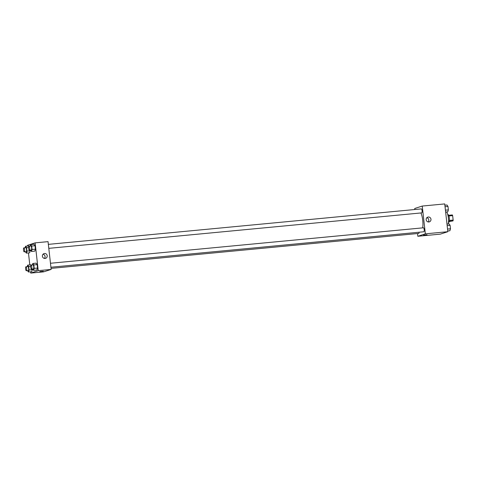 <?xml version="1.0" encoding="UTF-8"?>
<svg xmlns="http://www.w3.org/2000/svg" width="477" height="477" viewBox="0 0 477 477"><rect width="100%" height="100%" fill="white"/><g stroke="black" fill="none" stroke-linecap="round" stroke-linejoin="round"><path stroke-width="0.72" d="M448.911 215.986L452.649 215.634A3.744 1.032 -95.4 0 0 452.363 214.942L448.654 215.294M452.649 215.634L453.15 220.076A3.744 1.032 -95.4 0 1 453.031 220.899L449.245 221.531M449.406 220.434L453.15 220.076M449.304 221.25L453.031 220.899M447.718 214.513L447.885 214.495A4.001 1.103 84.6 0 1 449.34 218.132A4.001 1.103 84.6 0 1 448.642 222.461L448.475 222.479M448.285 223.969A7.501 2.069 -95.4 0 0 446.693 211.973M414.829 209.516L414.716 208.491L422.24 206.058L444.725 203.917L447.843 231.703L440.319 234.135L417.828 236.276L417.524 233.545M422.24 206.058L425.353 233.837L447.843 231.703M428.859 221.972A2.498 2.397 -107.9 0 1 427.809 217.113A2.498 2.397 -107.9 0 1 430.862 218.752A2.498 2.397 -107.9 0 1 428.859 221.972M422.688 227.863A10.041 2.773 -95.4 0 0 420.905 212.957M425.353 233.837L417.828 236.276M48.797 248.344L421.722 212.879A2.003 0.555 -95.4 0 0 421.757 212.873A2.003 0.555 -95.4 0 0 422.079 210.774A2.003 0.555 -95.4 0 0 421.346 208.896L48.35 244.367M50.914 267.233L423.844 231.774A2.003 0.555 -95.4 0 0 423.874 231.768A2.003 0.555 -95.4 0 0 424.196 229.67A2.003 0.555 -95.4 0 0 423.463 227.791L50.467 263.256M419.116 232.221A2.003 0.555 84.6 0 1 418.723 233.432L51.045 268.39M423.63 235.107L427.04 234.756L423.63 235.107M427.04 234.756L423.564 235.143M426.826 217.739A2.498 2.397 -107.9 0 1 428.185 221.936M27.684 246.037L27.6 245.297L35.125 242.865L48.046 241.636L51.158 269.422L43.64 271.854L30.719 273.082L30.576 271.801M35.125 242.865L38.243 270.65L51.158 269.422M45.094 258.462A2.498 2.397 -107.9 0 1 44.045 253.603A2.498 2.397 -107.9 0 1 47.098 255.243A2.498 2.397 -107.9 0 1 45.094 258.462M28.918 245.917L25.567 246.233L26.569 247.694L26.95 251.135L26.336 253.108L25.394 251.737M30.224 250.109L29.687 252.792L30.224 250.109M36.151 263.155L37.152 264.616L37.54 268.05L36.926 270.03L37.54 268.05L37.152 264.616L36.151 263.155L32.806 263.477L33.801 264.932L34.189 268.372L33.575 270.352L32.633 268.974M29.801 264.926L28.453 252.911M38.243 270.65L30.719 273.082M34.034 244.266L35.03 245.721L35.417 249.161L34.803 251.14L35.417 249.161L35.03 245.721L34.034 244.266L30.683 244.582L31.685 246.037L32.066 249.477L31.452 251.457L30.51 250.079M31.035 264.813L27.69 265.129L28.686 266.589L29.073 270.024L28.459 272.003L27.517 270.632M32.341 269.004L31.81 271.687L32.341 269.004M39.865 271.598L43.276 271.246L39.865 271.598M43.276 271.246L39.8 271.634M43.061 254.235A2.498 2.397 -107.9 0 1 44.421 258.433M27.219 266.637L27.69 265.129M26.348 270.739L28.262 270.56A2.003 0.555 -95.4 0 0 28.298 270.548A2.003 0.555 -95.4 0 0 28.614 268.456A2.003 0.555 -95.4 0 0 27.881 266.577L25.967 266.756A2.003 0.555 -95.4 0 0 25.609 268.801A2.003 0.555 -95.4 0 0 26.348 270.739A2.003 0.555 -95.4 0 0 26.384 270.733A2.003 0.555 -95.4 0 0 26.7 268.634A2.003 0.555 -95.4 0 0 25.967 266.756M28.686 266.589L30.695 266.399M29.073 270.024L32.418 269.708M28.459 272.003L31.81 271.687M25.102 247.748L25.567 246.233M24.232 251.85L26.146 251.665A2.003 0.555 -95.4 0 0 26.175 251.659A2.003 0.555 -95.4 0 0 26.497 249.56A2.003 0.555 -95.4 0 0 25.764 247.682L23.85 247.867A2.003 0.555 -95.4 0 0 23.492 249.906A2.003 0.555 -95.4 0 0 24.232 251.85A2.003 0.555 -95.4 0 0 24.261 251.838A2.003 0.555 -95.4 0 0 24.583 249.745A2.003 0.555 -95.4 0 0 23.85 247.867M26.569 247.694L28.572 247.503M26.95 251.135L30.301 250.813M26.336 253.108L29.687 252.792M32.335 264.985L32.806 263.477M31.464 269.088L33.378 268.903A2.003 0.555 -95.4 0 0 33.414 268.897A2.003 0.555 -95.4 0 0 33.73 266.798A2.003 0.555 -95.4 0 0 32.996 264.92L31.083 265.105A2.003 0.555 -95.4 0 0 30.725 267.144A2.003 0.555 -95.4 0 0 31.464 269.088A2.003 0.555 -95.4 0 0 31.5 269.076A2.003 0.555 -95.4 0 0 31.816 266.983A2.003 0.555 -95.4 0 0 31.083 265.105M33.801 264.932L37.152 264.616M34.189 268.372L37.54 268.05M33.575 270.352L36.926 270.03M30.218 246.09L30.683 244.582M29.347 250.192L31.261 250.008A2.003 0.555 -95.4 0 0 31.291 250.002A2.003 0.555 -95.4 0 0 31.613 247.903A2.003 0.555 -95.4 0 0 30.88 246.025L28.966 246.21A2.003 0.555 -95.4 0 0 28.608 248.255A2.003 0.555 -95.4 0 0 29.347 250.192A2.003 0.555 -95.4 0 0 29.377 250.186A2.003 0.555 -95.4 0 0 29.699 248.088A2.003 0.555 -95.4 0 0 28.966 246.21M31.685 246.037L35.03 245.721M32.066 249.477L35.417 249.161M31.452 251.457L34.803 251.14M446.991 224.089L449.107 223.892L450.103 225.347L450.491 228.787L449.877 230.767L447.76 230.963M447.164 225.627L450.103 225.347M447.551 229.061L450.491 228.787M444.874 205.199L446.985 204.997L447.986 206.452L448.374 209.892L447.76 211.871L445.643 212.074M445.041 206.732L447.986 206.452M445.429 210.172L448.374 209.892"/></g></svg>
